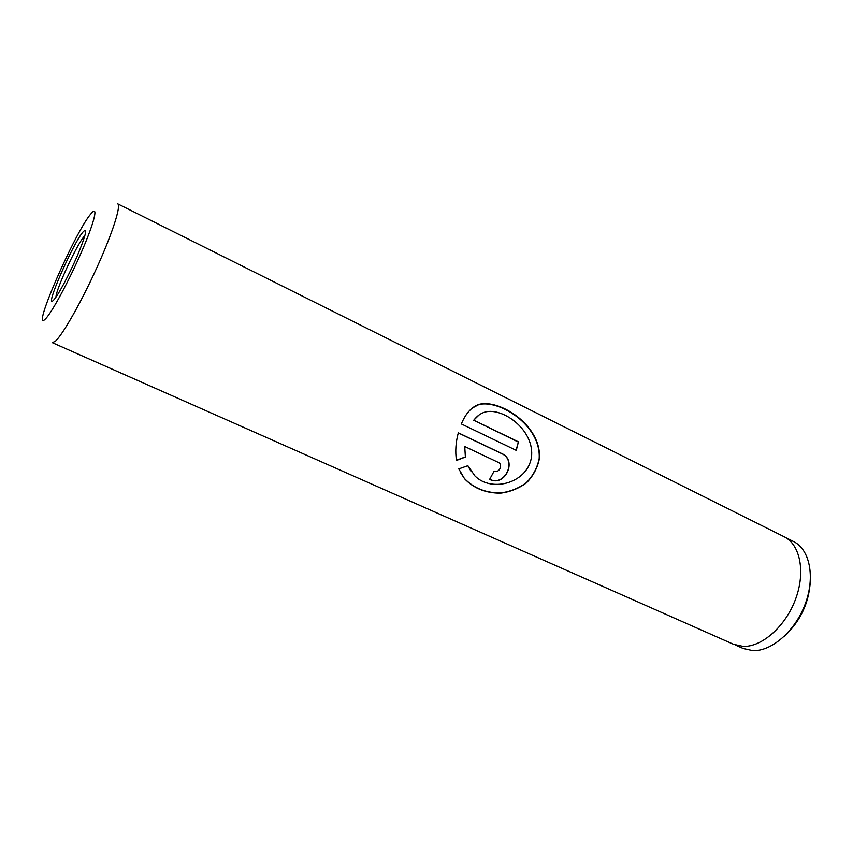 <?xml version="1.0" encoding="UTF-8"?>
<svg xmlns="http://www.w3.org/2000/svg" width="853" height="853" viewBox="0 0 853 853"><rect width="100%" height="100%" fill="white"/><g stroke="black" fill="none" stroke-linecap="round" stroke-linejoin="round"><path stroke-width="1.28" d="M810.329 581.266C808.985 602.975 800.381 621.251 784.493 636.114M785.784 537.657L793.535 541.527C809.625 549.279 815.404 576.639 805.328 603.732C795.401 630.857 771.752 651.468 752.847 650.636L743.176 648.483L735.254 644.975M461.345 423.952L516.268 450.373L518.421 441.854L473.81 420.23C477.04 415.965 480.847 413.215 485.218 411.999C502.662 407.425 533.2 429.155 531.664 455.118C529.617 482.521 491.957 493.439 474.844 475.835L467.87 465.706L458.786 468.905L464.533 478.725C473.66 488.321 485.624 493.13 500.402 493.173C509.966 491.978 518.656 488.534 526.493 482.83C533.253 475.889 537.561 467.785 539.405 458.509C541.666 425.146 499.272 398.873 479.098 404.365C471.656 406.87 465.727 413.396 461.345 423.952M464.906 446.609L498.248 462.369C503.43 464.565 499.165 473.639 494.164 471.048L489.622 479.386C504.976 487.394 517.696 460.268 501.756 453.551L458.317 432.834C455.747 442.249 455.129 451.45 456.472 460.449L465.386 457.037L464.736 446.556L465.386 457.037M784.12 536.74C800.114 544.438 805.754 571.873 795.593 599.105C785.581 626.369 761.932 647.16 743.112 646.393L733.495 644.271L52.31 342.661L55.36 341.243C62.727 334.749 81.344 301.973 96.943 267.469C112.585 232.944 121.393 205.242 117.671 203.835L784.12 536.74M489.686 479.29C504.933 487.063 517.419 460.225 501.553 453.561L501.756 453.551M501.553 453.561L458.296 432.929M456.451 460.268L465.237 456.941M460.396 472.445L464.405 478.448C473.532 488.044 485.485 492.885 500.253 492.97C509.806 491.808 518.496 488.396 526.301 482.745C533.05 475.857 537.337 467.796 539.171 458.562C541.367 425.38 498.941 399.14 478.778 404.631L472.199 408.118M516.086 450.277L518.421 441.854M518.187 441.971L473.81 420.23M473.575 420.358L479.087 414.963M471.219 471.656L467.807 465.727M53.686 300.032C57.919 295.714 69.157 274.741 77.26 255.953C85.727 235.588 87.742 227.484 83.306 231.632C73.059 242.742 43.066 311.75 53.686 300.032M84.148 236.473C77.101 243.926 55.733 289.892 55.989 297.089M45.55 318.819C51.873 312.635 69.466 279.944 82.101 250.579C94.822 221.098 98.553 204.56 91.09 213.634C75.224 231.334 29.951 335.261 45.55 318.819"/></g></svg>
